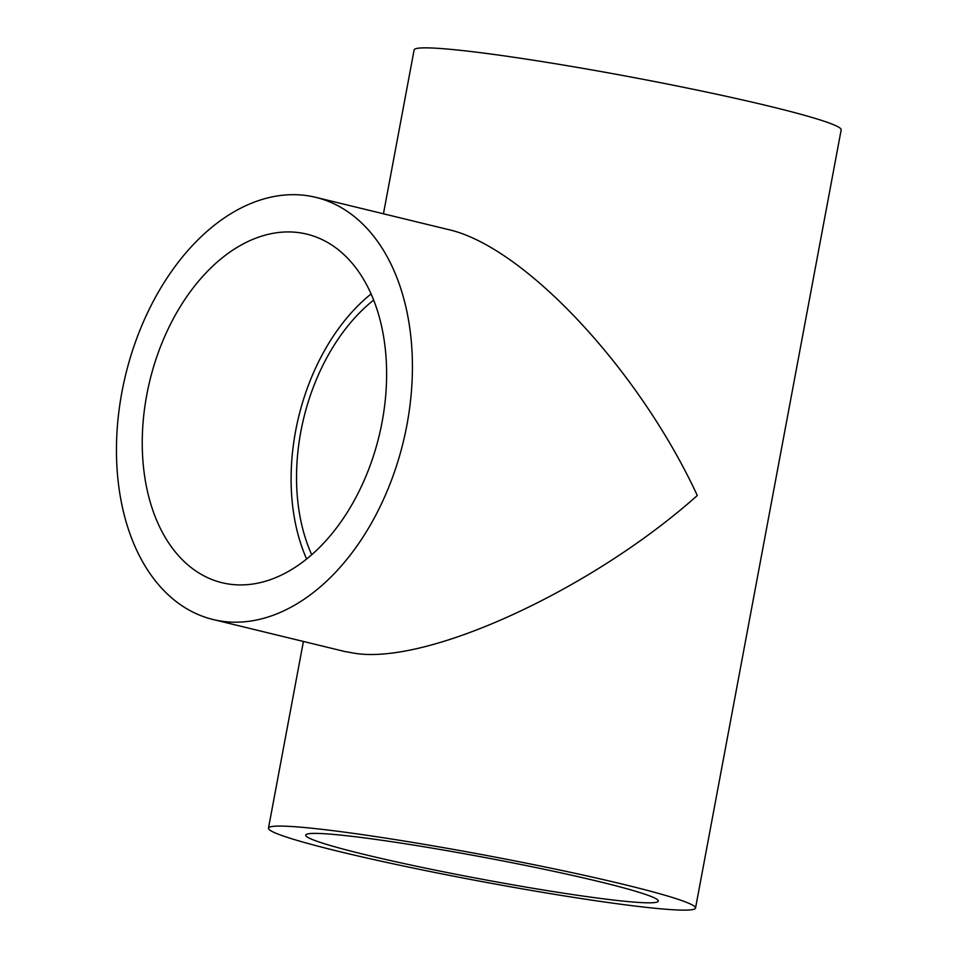 <?xml version="1.0" encoding="UTF-8"?>
<svg xmlns="http://www.w3.org/2000/svg" width="958" height="958" viewBox="0 0 958 958"><rect width="100%" height="100%" fill="white"/><g stroke="black" fill="none" stroke-linecap="round" stroke-linejoin="round"><path stroke-width="1.44" d="M371.069 293.974A179.374 117.93 -76.3 0 0 306.644 559.053M297.375 232.447A179.374 117.93 -76.3 0 0 148.227 387.667A179.374 117.93 -76.3 0 0 222.076 582.727A179.374 117.93 -76.3 0 0 231.501 584.404A179.374 117.93 -76.3 0 0 380.649 429.184A179.374 117.93 -76.3 0 0 306.799 234.135A179.374 117.93 -76.3 0 0 297.375 232.447M350.676 836.19A179.374 10.945 -169.4 0 0 305.698 835.113A179.374 10.945 -169.4 0 0 418.083 866.571A179.374 10.945 -169.4 0 0 613.336 900.029A179.374 10.945 -169.4 0 0 658.314 901.107A179.374 10.945 -169.4 0 0 545.916 869.636A179.374 10.945 -169.4 0 0 350.676 836.19M315.733 197.336L447.59 229.381C523.212 245.703 638.435 368.495 697.304 495.514C592.559 588.966 429.819 664.253 355.885 653.476L344.988 651.56L213.143 619.527A217.238 142.826 -76.3 0 0 224.555 621.562A217.238 142.826 -76.3 0 0 405.186 433.567A217.238 142.826 -76.3 0 0 315.733 197.336A217.238 142.826 -76.3 0 0 304.321 195.3A217.238 142.826 -76.3 0 0 123.69 383.296A217.238 142.826 -76.3 0 0 213.143 619.527M695.532 908.064A217.238 13.256 -169.4 0 0 559.412 869.96A217.238 13.256 -169.4 0 0 322.954 829.46A217.238 13.256 -169.4 0 0 268.479 828.143A217.238 13.256 -169.4 0 0 404.587 866.248A217.238 13.256 -169.4 0 0 641.058 906.759A217.238 13.256 -169.4 0 0 695.532 908.064L841.172 129.857A217.238 13.256 -169.4 0 0 705.052 91.752A217.238 13.256 -169.4 0 0 468.594 51.241A217.238 13.256 -169.4 0 0 414.119 49.936L383.451 213.79M311.745 554.778A171.398 112.685 103.7 0 1 373.632 300.117M268.479 828.143L303.411 641.465"/></g></svg>
